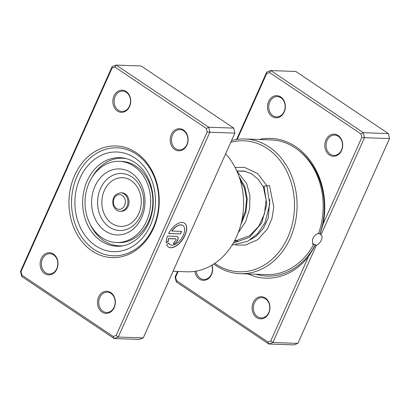 <?xml version="1.0" encoding="UTF-8"?>
<svg xmlns="http://www.w3.org/2000/svg" width="410" height="410" viewBox="0 0 410 410"><rect width="100%" height="100%" fill="white"/><g stroke="black" fill="none" stroke-linecap="round" stroke-linejoin="round"><path stroke-width="0.61" d="M178.124 271.487L175.634 277.058L176.449 280.594L267.899 341.991L270.769 340.93L308.484 256.629L315.377 245.206L316.315 245.39A6.278 3.306 123.9 0 0 321.286 240.198A6.278 3.306 123.9 0 0 321.086 234.853A6.278 3.306 123.9 0 0 321.04 234.822L320.107 234.274L323.172 223.798L361.799 137.458L364.495 137.698L321.04 234.822M315.377 245.206L315.382 244.56L313.793 243.96L312.856 244.078L313.609 244.58L312.599 244.278L312.589 239.061C314.239 235.668 316.228 233.823 318.549 233.526A67.399 54.453 -88 0 0 295.261 147.923A67.399 54.453 -88 0 0 271.102 139.902L245.011 138.98A67.399 54.453 92 0 1 269.17 147A67.399 54.453 92 0 1 295.031 223.732A67.399 54.453 92 0 1 240.239 273.685A67.399 54.453 92 0 1 216.08 265.665A67.399 54.453 92 0 1 213.794 264.04M318.452 233.111L319.892 234.054A67.814 54.791 92 0 0 297.532 149.537M308.484 256.629A69.931 56.503 92 0 1 248.101 273.967M259.069 139.477A69.931 56.503 92 0 1 295.8 146.718A69.931 56.503 92 0 1 323.172 223.798M212.037 265.132A11.08 8.953 92 0 1 209.556 277.534A11.08 8.953 92 0 1 199.321 279.036A11.08 8.953 92 0 1 194.858 271.328M196.129 271.118A10.158 8.205 -88 0 0 200.229 278.246A10.158 8.205 -88 0 0 203.867 279.451A10.158 8.205 -88 0 0 211.806 265.265M265.388 298.029A11.08 8.953 92 0 1 268.847 313.035A11.08 8.953 92 0 1 256.665 317.535A11.08 8.953 92 0 1 253.206 302.534A11.08 8.953 92 0 1 265.388 298.029M257.572 316.745A10.158 8.205 -88 0 0 261.211 317.95A10.158 8.205 -88 0 0 269.467 310.426A10.158 8.205 -88 0 0 265.572 298.864A10.158 8.205 -88 0 0 261.928 297.655A10.158 8.205 -88 0 0 253.672 305.178A10.158 8.205 -88 0 0 257.572 316.745M280.773 96.975A11.08 8.953 92 0 1 284.227 111.981A11.08 8.953 92 0 1 272.045 116.481A11.08 8.953 92 0 1 268.591 101.48A11.08 8.953 92 0 1 280.773 96.975M272.952 115.687A10.158 8.205 -88 0 0 276.591 116.896A10.158 8.205 -88 0 0 284.847 109.373A10.158 8.205 -88 0 0 280.952 97.811A10.158 8.205 -88 0 0 277.309 96.601A10.158 8.205 -88 0 0 269.057 104.125A10.158 8.205 -88 0 0 272.952 115.687M338.117 135.474A11.08 8.953 92 0 1 341.571 150.48A11.08 8.953 92 0 1 329.389 154.98A11.08 8.953 92 0 1 325.93 139.979A11.08 8.953 92 0 1 338.117 135.474M330.296 154.186A10.158 8.205 -88 0 0 333.935 155.395A10.158 8.205 -88 0 0 342.191 147.872A10.158 8.205 -88 0 0 338.296 136.304A10.158 8.205 -88 0 0 334.652 135.1A10.158 8.205 -88 0 0 326.396 142.624A10.158 8.205 -88 0 0 330.296 154.186M234.843 240.204A35.081 28.346 -88 0 0 237.764 240.977M214.804 263.374A65.549 52.962 -88 0 0 215.716 263.999A65.549 52.962 -88 0 0 287.799 237.354A65.549 52.962 -88 0 0 267.351 148.589A65.549 52.962 -88 0 0 230.753 142.342M231.542 140.574A67.399 54.453 92 0 1 245.011 138.98M240.239 273.685L266.331 274.613A67.399 54.453 -88 0 0 313.609 244.58M361.799 137.458L360.984 133.921L269.534 72.524L266.664 73.585L237.221 139.39M316.315 245.39L272.86 342.514L268.801 344.016L293.806 344.902L297.865 343.401L389.5 138.58L388.347 133.583L295.815 71.458L270.81 70.571L363.342 132.696L388.347 133.583M267.899 341.991L268.801 344.016L176.269 281.895L175.116 276.893L177.545 271.466M270.769 340.93L272.86 342.514L297.865 343.401M360.984 133.921L363.342 132.696L364.495 137.698L389.5 138.58M236.59 139.487L266.751 72.073L270.81 70.571L269.534 72.524M245.79 171.421A35.081 28.346 -88 0 0 243.863 171.272L236.954 171.026M175.116 276.893L175.634 277.058M176.449 280.594L176.269 281.895M266.751 72.073L266.664 73.585M125.993 158.532A43.855 35.434 -88 0 0 122.539 158.198A43.855 35.434 -88 0 0 91.758 177.771M90.113 224.147A43.855 35.434 -88 0 0 90.882 225.736A43.855 35.434 -88 0 0 119.433 245.851A43.855 35.434 -88 0 0 122.908 245.764M92.101 250.956A55.857 45.131 92 0 1 74.676 175.311A55.857 45.131 92 0 1 136.099 152.607A55.857 45.131 92 0 1 153.524 228.247A55.857 45.131 92 0 1 92.101 250.956M136.458 154.273A54.007 43.639 -88 0 0 117.101 147.846A54.007 43.639 -88 0 0 73.19 187.877A54.007 43.639 -88 0 0 93.916 249.367A54.007 43.639 -88 0 0 113.278 255.794A54.007 43.639 -88 0 0 157.184 215.762A54.007 43.639 -88 0 0 136.458 154.273A54.007 43.639 92 0 1 157.184 215.762A54.007 43.639 92 0 1 113.278 255.794A54.007 43.639 92 0 1 93.916 249.367A54.007 43.639 92 0 1 73.19 187.877A54.007 43.639 92 0 1 117.101 147.846A54.007 43.639 92 0 1 136.458 154.273M170.001 244.596A11.516 6.063 -56.1 0 1 169.935 244.555A11.516 6.063 -56.1 0 1 168.679 243.002M168.746 242.94A11.516 6.063 123.9 0 0 170.068 244.642A11.516 6.063 123.9 0 0 183.265 235.32A11.516 6.063 123.9 0 0 182.906 225.52A11.516 6.063 123.9 0 0 171.903 231.055L181.579 231.399L180.441 233.936L168.618 233.515A14.396 7.58 -56.1 0 1 184.51 223.132A14.396 7.58 -56.1 0 1 184.961 235.381A14.396 7.58 -56.1 0 1 168.464 247.03A14.396 7.58 -56.1 0 1 166.732 244.703L168.746 242.94M168.397 246.989A14.396 7.58 123.9 0 0 184.833 235.294A14.396 7.58 123.9 0 0 184.444 223.086M176.766 236.38A4.32 2.276 -56.1 0 1 177.474 236.596A4.32 2.276 -56.1 0 1 177.607 240.27A4.32 2.276 -56.1 0 1 173.363 243.981L174.496 241.449A1.44 0.758 123.9 0 0 175.91 240.209A1.44 0.758 123.9 0 0 175.869 238.984A1.44 0.758 123.9 0 0 175.634 238.912L168.5 238.661A11.516 6.063 123.9 0 0 168.346 241.106L166.337 242.869A14.396 7.58 -56.1 0 1 167.485 236.052L176.766 236.38M173.404 243.894A4.32 2.276 123.9 0 0 177.479 240.183A4.32 2.276 123.9 0 0 177.407 236.555M174.773 149.506A11.08 8.953 92 0 1 171.313 134.506A11.08 8.953 92 0 1 183.501 130.001A11.08 8.953 92 0 1 186.955 145.002A11.08 8.953 92 0 1 174.773 149.506M183.68 130.831A10.158 8.205 -88 0 0 180.036 129.621A10.158 8.205 -88 0 0 171.78 137.15A10.158 8.205 -88 0 0 175.68 148.712A10.158 8.205 -88 0 0 179.319 149.922A10.158 8.205 -88 0 0 187.575 142.393A10.158 8.205 -88 0 0 183.68 130.831M102.049 312.061A11.08 8.953 92 0 1 98.59 297.06A11.08 8.953 92 0 1 110.772 292.555A11.08 8.953 92 0 1 114.231 307.556A11.08 8.953 92 0 1 102.049 312.061M110.956 293.386A10.158 8.205 -88 0 0 107.312 292.176A10.158 8.205 -88 0 0 99.056 299.705A10.158 8.205 -88 0 0 102.956 311.267A10.158 8.205 -88 0 0 106.595 312.476A10.158 8.205 -88 0 0 114.851 304.948A10.158 8.205 -88 0 0 110.956 293.386M44.705 273.562A11.08 8.953 92 0 1 41.246 258.561A11.08 8.953 92 0 1 53.433 254.056A11.08 8.953 92 0 1 56.887 269.057A11.08 8.953 92 0 1 44.705 273.562M53.613 254.887A10.158 8.205 -88 0 0 49.969 253.677A10.158 8.205 -88 0 0 41.712 261.206A10.158 8.205 -88 0 0 45.612 272.768A10.158 8.205 -88 0 0 49.251 273.977A10.158 8.205 -88 0 0 57.508 266.449A10.158 8.205 -88 0 0 53.613 254.887M117.429 111.007A11.08 8.953 92 0 1 113.975 96.007A11.08 8.953 92 0 1 126.157 91.502A11.08 8.953 92 0 1 129.611 106.503A11.08 8.953 92 0 1 117.429 111.007M126.336 92.332A10.158 8.205 -88 0 0 122.692 91.123A10.158 8.205 -88 0 0 114.436 98.651A10.158 8.205 -88 0 0 118.336 110.213A10.158 8.205 -88 0 0 121.975 111.423A10.158 8.205 -88 0 0 130.231 103.894A10.158 8.205 -88 0 0 126.336 92.332M173.056 271.307L186.734 271.794A67.399 54.453 -88 0 0 239.522 229.062A67.399 54.453 -88 0 0 225.643 153.76M113.283 336.518L114.185 338.542L139.19 339.429L143.249 337.927L234.884 133.107L209.879 132.22L118.244 337.04L114.185 338.542L21.653 276.417L20.5 271.42L112.135 66.599L116.194 65.098L208.726 127.218L209.879 132.22L207.183 131.979L206.368 128.443L114.918 67.045L112.048 68.106L21.018 271.579L21.832 275.115L113.283 336.518L116.153 335.452L207.183 131.979M143.249 337.927L118.244 337.04L116.153 335.452M234.884 133.107L233.731 128.105L141.199 65.984L116.194 65.098L114.918 67.045M233.731 128.105L208.726 127.218L206.368 128.443M21.832 275.115L21.653 276.417M20.5 271.42L21.018 271.579M112.135 66.599L112.048 68.106M166.316 242.679L168.218 241.018A11.516 6.063 -56.1 0 1 168.366 238.574L175.5 238.825A1.44 0.758 -56.1 0 1 175.736 238.897A1.44 0.758 -56.1 0 1 175.798 238.948M168.664 233.433L180.441 233.936M180.313 233.849L181.41 231.394M182.839 225.479A11.516 6.063 -56.1 0 0 182.773 225.433A11.516 6.063 -56.1 0 0 171.769 230.968L171.903 231.055M120.145 211.232L121.232 211.273A9.23 7.462 -88 0 0 128.514 198.568A9.23 7.462 -88 0 0 121.883 192.818L120.796 192.782A9.23 7.462 92 0 1 127.423 198.532A9.23 7.462 92 0 1 120.145 211.232C117.193 211.263 114.861 209.3 113.145 205.343C111.904 198.097 114.451 193.909 120.796 192.782M116.425 242.51L118.598 242.587A40.621 32.821 -88 0 0 150.634 186.699A40.621 32.821 -88 0 0 121.473 161.397L119.3 161.32A40.621 32.821 -88 0 0 87.258 217.208A40.621 32.821 -88 0 0 116.425 242.51A40.621 32.821 -88 0 0 148.461 186.622A40.621 32.821 -88 0 0 119.3 161.32M143.187 189.487A33.046 26.701 -88 0 0 108.614 171.324A33.046 26.701 -88 0 0 93.403 214.368A33.046 26.701 -88 0 0 127.976 232.537A33.046 26.701 -88 0 0 143.187 189.487M231.988 245.206L247.912 241.183L257.736 233.495L265.014 222.758L269.76 203.97L266.869 185.72L264.014 186.263L263.476 187.185M267.038 186.309A1.845 0.6 -26.2 0 1 269.539 185.72L273.798 207.147L271.933 218.561L267.428 228.913L257.787 239.66L245.436 245.077L235.606 245.036M313.793 243.96A66.236 53.52 92 0 1 313.501 244.509M298.736 262.912A66.236 53.52 92 0 1 284.776 271.333M315.382 244.56A67.814 54.791 92 0 1 255.886 274.239M100.998 240.947A44.316 35.808 -88 0 0 116.881 246.22C131.764 247.163 147.272 233.592 151.679 214.148C156.769 194.442 149.02 171.529 134.998 162.642C130.272 159.505 125.281 157.84 120.017 157.645A44.316 35.808 -88 0 0 83.994 190.496A44.316 35.808 -88 0 0 100.998 240.947M134.823 157.932A49.856 40.282 92 0 1 150.378 225.444A49.856 40.282 92 0 1 95.55 245.708A49.856 40.282 92 0 1 80.001 178.196A49.856 40.282 92 0 1 134.823 157.932M113.821 204.749A7.385 5.965 -88 0 0 121.544 208.808A7.385 5.965 -88 0 0 124.947 199.188A7.385 5.965 -88 0 0 117.219 195.129A7.385 5.965 -88 0 0 113.821 204.749M142.126 191.275A28.526 23.047 -88 0 0 112.278 175.593A28.526 23.047 -88 0 0 99.148 212.754A28.526 23.047 -88 0 0 128.991 228.431A28.526 23.047 -88 0 0 142.126 191.275M139.923 192.869A24.38 19.7 -88 0 0 114.416 179.462A24.38 19.7 -88 0 0 103.192 211.222A24.38 19.7 -88 0 0 128.699 224.624A24.38 19.7 -88 0 0 139.923 192.869M264.014 186.263L266.787 204.472L261.657 223.107L249.526 237.277L233.167 243.258M239.02 176.464L244.806 186.514L247.256 198.968L245.923 212.242L240.834 224.649M234.346 241.147L236.37 241.218M122.539 158.198L124.978 158.286M119.433 245.851L121.878 245.938M263.456 187.129L266.085 199.906L264.511 213.641L258.823 226.166L249.716 235.699L234.182 241.449M239.952 179.257L244.529 188.221L246.507 199.024L245.539 210.499L241.613 221.456M263.461 187.16L258.254 179.272L251.463 173.748L244.314 171.088L236.847 170.95M235.212 241.177L235.76 241.3M250.341 239.742L256.363 236.104L263.522 228.191L268.289 217.864L269.775 199.48M266.843 185.663L257.654 173.584L244.57 167.382L235.13 167.5M236.775 170.893L246.661 183.511L249.936 195.662L249.598 208.941L245.575 221.795L238.189 232.772"/></g></svg>
